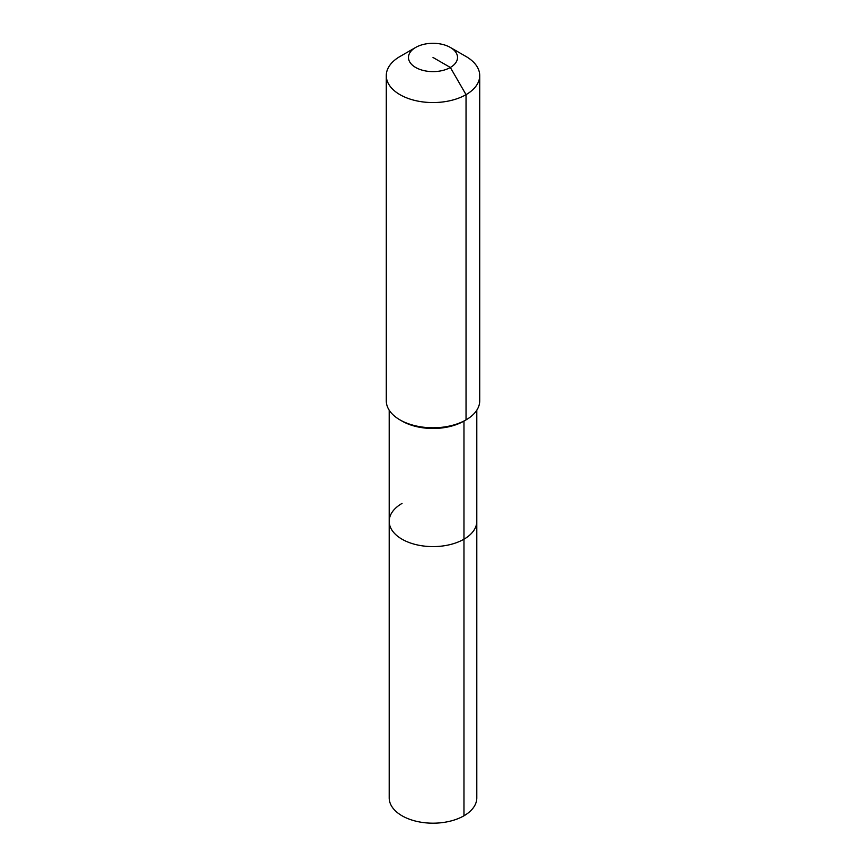 <?xml version="1.0" encoding="UTF-8"?>
<svg xmlns="http://www.w3.org/2000/svg" width="866" height="866" viewBox="0 0 866 866"><rect width="100%" height="100%" fill="white"/><g stroke="black" fill="none" stroke-linecap="round" stroke-linejoin="round"><path stroke-width="1.3" d="M476.798 410.192L476.798 797.9A43.798 25.287 180 0 1 463.97 815.783A43.798 25.287 180 0 1 416.232 821.26A43.798 25.287 180 0 1 389.202 797.9L389.202 521.31A43.798 25.287 180 0 1 402.03 503.427M450.342 47.446A24.529 14.159 180 0 1 450.342 67.472A24.529 14.159 180 0 1 415.658 67.472A24.529 14.159 180 0 1 415.658 47.446A24.529 14.159 180 0 1 450.342 47.446L466.038 56.507A46.721 26.976 180 0 1 479.721 75.58L479.721 400.806A46.721 26.976 180 0 1 466.038 419.88L463.97 421.071L463.97 539.193A43.798 25.287 180 0 0 476.798 521.31A43.798 25.287 180 0 1 463.97 539.193A43.798 25.287 180 0 1 416.232 544.682A43.798 25.287 180 0 1 389.202 521.31A43.798 25.287 180 0 0 416.232 544.682A43.798 25.287 180 0 0 463.97 539.193L463.97 815.783M479.721 75.58A46.721 26.976 180 0 1 466.038 94.654L466.038 419.88L463.97 421.071A43.798 25.287 180 0 1 402.03 421.071L399.962 419.88A46.721 26.976 180 0 1 386.279 400.806L386.279 75.58A46.721 26.976 180 0 1 399.962 56.507L415.658 47.446L399.962 56.507M463.97 421.071L466.038 419.88A46.721 26.976 180 0 1 399.962 419.88M433 57.459L450.342 67.472L466.038 94.654A46.721 26.976 180 0 1 415.117 100.51A46.721 26.976 180 0 1 386.279 75.58M389.202 410.192L389.202 521.31"/></g></svg>
